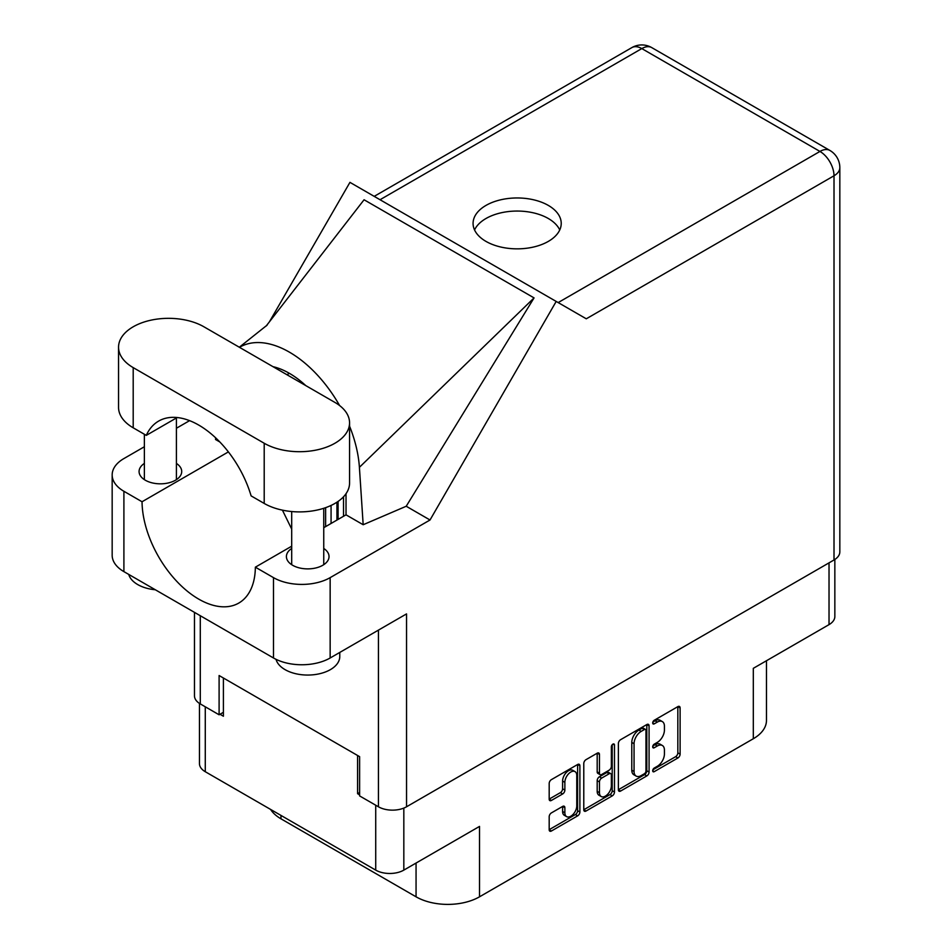 <?xml version="1.0" encoding="UTF-8"?>
<svg xmlns="http://www.w3.org/2000/svg" width="952" height="952" viewBox="0 0 952 952"><rect width="100%" height="100%" fill="white"/><g stroke="black" fill="none" stroke-linecap="round" stroke-linejoin="round"><path stroke-width="1.43" d="M575.02 771.608L572.759 770.299A8.413 4.855 120 0 0 568.546 770.715A8.413 4.855 120 0 0 562.596 781.021L564.869 782.33A8.413 4.855 120 0 1 570.819 772.024A8.413 4.855 120 0 1 575.02 771.608A8.413 4.855 120 0 1 576.769 775.463L576.769 805.904A8.413 4.855 120 0 1 573.092 814.376A8.413 4.855 120 0 1 566.607 816.626A8.413 4.855 120 0 1 564.869 812.77L564.869 807.701A3.142 1.821 120 0 0 564.215 806.261A3.142 1.821 120 0 0 562.644 806.415L551.41 812.901A3.142 1.821 120 0 0 549.185 816.756L549.185 829.727A3.142 1.821 120 0 0 549.828 831.167A3.142 1.821 120 0 0 551.41 831.013L577.662 815.852A3.142 1.821 120 0 0 579.887 812.008L579.887 765.765A3.142 1.821 120 0 0 579.232 764.325A3.142 1.821 120 0 0 577.662 764.48L551.41 779.628A3.142 1.821 120 0 0 549.185 783.484L549.185 799.156A3.142 1.821 120 0 0 549.828 800.596A3.142 1.821 120 0 0 551.41 800.442L562.644 793.956A3.142 1.821 120 0 0 564.869 790.101L564.869 782.33M612.921 744.119L614.48 745.023A2.201 1.273 120 0 0 614.016 744.012A2.201 1.273 120 0 0 612.921 744.119A2.201 1.273 120 0 0 611.362 746.82L611.362 766.336A3.142 1.821 120 0 1 609.137 770.192L601.688 774.5A3.142 1.821 120 0 1 600.105 774.654A3.142 1.821 120 0 1 599.462 773.214L599.462 754.46A3.142 1.821 120 0 0 598.808 753.02A3.142 1.821 120 0 0 597.237 753.175L599.462 754.46M618.372 743.536L618.372 789.779A3.142 1.821 120 0 0 619.026 791.219A3.142 1.821 120 0 0 620.597 791.064L646.848 775.904A3.142 1.821 120 0 0 649.074 772.06L649.074 725.817A3.142 1.821 120 0 0 648.419 724.377A3.142 1.821 120 0 0 646.848 724.532L620.597 739.692A3.142 1.821 120 0 0 618.372 743.536M657.308 766.277L654.25 768.038A2.201 1.273 120 0 0 652.81 769.978A2.201 1.273 120 0 0 653.143 771.751A2.201 1.273 120 0 0 654.25 771.644L677.883 757.994A3.142 1.821 120 0 0 680.109 754.139L680.109 707.895A3.142 1.821 120 0 0 679.454 706.455A3.142 1.821 120 0 0 677.883 706.61L654.25 720.259A2.201 1.273 120 0 0 652.81 722.199A2.201 1.273 120 0 0 653.143 723.96A2.201 1.273 120 0 0 654.25 723.853L657.308 722.092A10.067 5.807 120 0 1 662.342 721.592A10.067 5.807 120 0 1 664.425 726.197L664.425 730.053A10.067 5.807 120 0 1 657.308 742.381L654.25 744.155A2.201 1.273 120 0 0 652.81 746.094A2.201 1.273 120 0 0 653.143 747.856A2.201 1.273 120 0 0 654.25 747.748L657.308 745.987A10.067 5.807 120 0 1 662.342 745.487A10.067 5.807 120 0 1 664.425 750.093L664.425 753.948A10.067 5.807 120 0 1 657.308 766.277M612.255 795.884L586.004 811.044A3.142 1.821 120 0 1 584.421 811.199A3.142 1.821 120 0 1 583.778 809.759L609.982 794.575L612.255 795.884A3.142 1.821 120 0 0 614.48 792.028L614.48 745.023M586.004 811.044L583.778 809.759L583.778 763.516A3.142 1.821 120 0 1 586.004 759.66L597.237 753.175M403.827 808.093L403.827 870.116L479.522 826.407L479.522 896.808L753.318 738.74L753.318 668.328L829.025 624.631L829.025 562.858M280.971 815.412L280.971 818.815L416.06 896.808L416.06 863.048M280.971 818.815A44.875 25.906 180 0 1 270.57 809.402M766.467 660.747L766.467 720.414A44.875 25.906 180 0 1 753.318 738.74M479.522 896.808A44.875 25.906 180 0 1 416.06 896.808M403.827 870.116A19.873 11.472 180 0 1 375.719 870.116L205.275 771.715A19.873 11.472 180 0 1 199.456 763.599L199.456 703.409M359.618 792.516L357.583 793.694L359.618 794.872M357.583 793.694L357.583 755.483M220.007 714.262L223.399 716.225L223.399 678.014M662.342 745.487L660.069 744.178A10.067 5.807 120 0 0 655.036 744.678L657.308 745.987M652.858 745.928L655.036 744.678M662.342 721.592L660.069 720.283A10.067 5.807 120 0 0 655.036 720.783L657.308 722.092M652.858 722.044L655.036 720.783M652.858 769.823L675.611 756.685A3.142 1.821 120 0 0 677.836 752.83L677.836 706.634M618.372 789.732L644.575 774.607A3.142 1.821 120 0 0 646.801 770.751L646.801 724.555L649.074 725.817M644.397 773.726A2.201 1.273 120 0 0 645.956 771.025L645.956 730.434A2.201 1.273 120 0 0 645.504 729.434A2.201 1.273 120 0 0 644.397 729.541L641.172 731.398A10.067 5.807 120 0 0 634.056 743.738L634.056 771.477A10.067 5.807 120 0 0 636.138 776.082A10.067 5.807 120 0 0 641.172 775.594L644.397 773.726M645.504 729.434L643.231 728.125A2.201 1.273 120 0 0 642.136 728.232L644.397 729.541M636.138 776.082L633.877 774.773A10.067 5.807 120 0 1 631.783 770.168L631.783 742.429A10.067 5.807 120 0 1 638.911 730.089L642.136 728.232M597.19 753.199L597.19 771.905A3.142 1.821 120 0 0 597.844 773.345L600.105 774.654M612.207 744.726L612.207 790.719L614.48 792.028M599.462 792.671A8.413 4.855 120 0 0 601.2 796.526A8.413 4.855 120 0 0 607.685 794.265A8.413 4.855 120 0 0 611.362 785.805L611.362 775.071A3.142 1.821 120 0 0 610.708 773.631A3.142 1.821 120 0 0 609.137 773.786L601.688 778.093A3.142 1.821 120 0 0 599.462 781.949L599.462 792.671L597.19 791.362A8.413 4.855 120 0 0 598.939 795.217L601.2 796.526M610.708 773.631L608.447 772.322A3.142 1.821 120 0 0 606.876 772.477L609.137 773.786M597.19 791.362L597.19 780.64A3.142 1.821 120 0 1 599.415 776.784L606.876 772.477M609.982 794.575A3.142 1.821 120 0 0 612.207 790.719M566.607 816.626L564.346 815.317A8.413 4.855 120 0 1 562.596 811.461L562.596 806.439M549.185 799.109L560.371 792.647A3.142 1.821 120 0 0 562.596 788.792L562.596 781.021M549.185 829.68L575.389 814.543A3.142 1.821 120 0 0 577.614 810.699L577.614 764.504M834.844 559.467L834.844 616.515A19.873 11.472 180 0 1 829.025 624.631M203.906 326.786A50.004 28.869 0 0 0 133.197 326.786A50.004 28.869 0 0 0 118.548 347.206A50.004 28.869 0 0 0 133.197 367.615L264.204 443.251A50.004 28.869 0 0 0 318.694 449.511A50.004 28.869 0 0 0 349.562 422.843A50.004 28.869 0 0 0 334.914 402.422L203.906 326.786M339.769 652.441L339.769 656.547A32.059 18.505 180 0 1 330.38 669.637A32.059 18.505 180 0 1 297.726 674.135A32.059 18.505 180 0 1 276.032 659.331M155.331 589.764A32.059 18.505 180 0 1 128.746 574.425M291.693 548.459A21.313 12.305 0 0 0 286.409 556.575A21.313 12.305 0 0 0 299.559 567.951A21.313 12.305 0 0 0 322.787 565.274A21.313 12.305 0 0 0 329.035 556.575A21.313 12.305 0 0 0 323.751 548.459M144.371 463.41A21.313 12.305 0 0 0 139.075 471.514A21.313 12.305 0 0 0 152.237 482.89A21.313 12.305 0 0 0 175.465 480.224A21.313 12.305 0 0 0 181.713 471.514A21.313 12.305 0 0 0 176.417 463.41M548.316 241.403A44.078 25.442 0 0 0 561.228 223.411A44.078 25.442 0 0 0 534.012 199.896A44.078 25.442 0 0 0 485.984 205.418A44.078 25.442 0 0 0 473.073 223.411A44.078 25.442 0 0 0 500.288 246.913A44.078 25.442 0 0 0 548.316 241.403M474.56 229.956A44.078 25.442 180 0 1 485.984 218.508A44.078 25.442 180 0 1 528.598 211.927A44.078 25.442 180 0 1 559.74 229.956M118.548 347.206L118.548 407.397A50.004 28.869 0 0 0 133.197 427.805L146.287 435.373A80.135 46.267 -120 0 1 158.627 421.093A80.135 46.267 -120 0 1 251.114 495.885L264.204 503.441A50.004 28.869 0 0 0 318.694 509.701A50.004 28.869 0 0 0 349.562 483.033L349.562 422.843M834.011 559.978L834.011 175.775A19.873 11.472 180 0 0 839.831 167.659L839.831 551.874A19.873 11.472 180 0 1 834.011 559.978L406.54 806.784L406.54 613.897L330.154 657.987A40.067 23.134 180 0 1 273.498 657.987L123.903 571.628A40.067 23.134 180 0 1 112.169 555.266L112.169 474.917A40.067 23.134 0 0 0 123.903 491.28L123.903 571.628M112.169 474.917A40.067 23.134 0 0 1 123.903 458.567L144.371 446.75M176.417 428.245L189.579 420.653M228.385 451.902L142.038 501.752L123.903 491.28M219.817 441.966L215.545 439.503L215.664 437.86M273.498 657.987L273.498 577.638L255.362 567.178L291.693 546.198M273.498 577.638A40.067 23.134 0 0 0 330.154 577.638L430.018 519.994L406.218 506.25L363.176 524.731L346.016 514.83L323.751 527.694M266.155 326.036L364.069 199.765L534.06 297.905L359.404 467.325L363.176 524.731M406.218 506.25L534.06 297.905M430.018 519.994L556.194 301.439L349.943 182.356L269.416 321.824M223.399 712.298L219.103 714.785L200.289 703.921A19.873 11.472 180 0 1 194.47 695.817L194.47 612.362M406.54 806.784A19.873 11.472 180 0 1 378.432 806.784L359.618 795.92L359.618 756.662L219.103 675.527L219.103 714.785M556.194 301.439L586.051 318.67M142.038 501.752A80.135 46.267 -120 0 0 177.334 581.934A80.135 46.267 -120 0 0 238.762 603.08A80.135 46.267 -120 0 0 255.362 567.178M282.423 510.153L291.693 529.074M346.028 493.707L346.028 514.044A80.135 46.267 60 0 1 346.016 514.83M359.404 467.325A99.365 57.37 -120 0 0 349.562 426.175M339.602 405.552A99.365 57.37 -120 0 0 239.476 347.313M272.95 366.651A80.135 46.267 60 0 1 305.77 385.596M177.167 417.535L146.287 435.373M338.091 519.411L338.091 501.43M343.529 516.27L343.529 496.777M325.632 526.599L325.632 507.666M336.96 502.192L336.96 520.066M331.07 523.469L331.07 505.452M375.719 870.116L375.719 805.213M205.275 706.801L205.275 771.715M652.691 746.844L654.25 747.748M652.691 722.961L654.25 723.853M677.883 706.61L680.109 707.895M677.836 752.83L680.109 754.139M675.611 756.685L677.883 757.994M652.691 770.739L654.25 771.644M646.801 770.751L649.074 772.06M644.575 774.607L646.848 775.904M618.372 789.779L620.597 791.064M638.911 730.089L641.172 731.398M631.783 742.429L634.056 743.738M631.783 770.168L634.056 771.477M597.19 771.905L599.462 773.214M599.415 776.784L601.688 778.093M597.19 780.64L599.462 781.949M562.644 806.415L564.869 807.701M562.596 811.461L564.869 812.77M562.596 788.792L564.869 790.101M560.371 792.647L562.644 793.956M549.185 799.156L551.41 800.442M577.662 764.48L579.887 765.765M577.614 810.699L579.887 812.008M575.389 814.543L577.662 815.852M549.185 829.727L551.41 831.013M558.169 302.581L819.958 151.439L641.803 48.588L380.026 199.73M378.432 806.784L378.432 630.117M200.289 615.73L200.289 703.921M330.154 577.638L330.154 657.987M839.831 167.659A19.873 19.873 0 0 0 829.894 150.452A19.873 11.472 120 0 0 819.958 151.439A19.873 11.472 60 0 1 834.011 175.775L586.277 318.801M289.36 373.315L286.933 374.719M631.866 47.6A19.873 11.472 60 0 1 641.803 48.588A19.873 11.472 120 0 1 651.739 47.6A19.873 19.873 0 0 0 631.866 47.6L374.207 196.362M264.204 503.441L264.204 443.251M133.197 427.805L133.197 367.615M144.371 434.255L144.371 479.63M291.693 511.545L291.693 564.691M267.179 325.072L239.321 347.23M829.894 150.452L651.739 47.6M323.751 508.297L323.751 564.691M176.417 417.976L176.417 479.63"/></g></svg>
